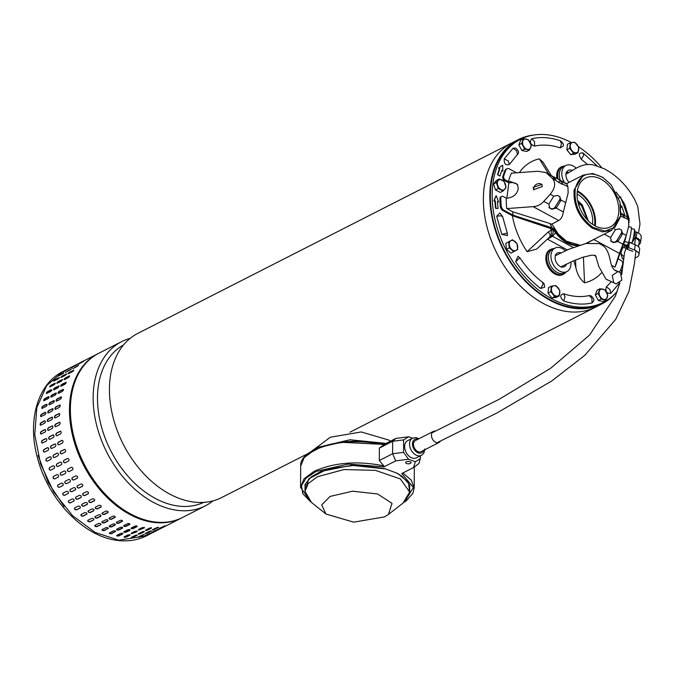 <?xml version="1.0" encoding="UTF-8"?>
<svg xmlns="http://www.w3.org/2000/svg" width="675" height="675" viewBox="0 0 675 675"><rect width="100%" height="100%" fill="white"/><g stroke="black" fill="none" stroke-linecap="round" stroke-linejoin="round"><path stroke-width="1.01" d="M613.668 282.698L616.115 283.897L621.877 280.083L620.468 272.767L618.013 271.569L612.259 275.383L613.668 282.698M533.891 135.017A92.163 63.408 63 0 0 518.307 139.615A92.163 63.408 63 0 0 494.159 226.302A92.163 63.408 63 0 0 564.908 306.433A92.163 63.408 63 0 0 601.957 303.868A92.163 63.408 63 0 0 614.841 293.971M518.307 139.615L511.852 142.898A92.163 63.408 63 0 0 487.704 229.584A92.163 63.408 63 0 0 558.461 309.715A92.163 63.408 63 0 0 595.502 307.159A92.163 63.408 -117 0 1 595.502 307.159A92.163 63.408 -117 0 1 524.197 289.702A92.163 63.408 -117 0 1 483.545 205.006A92.163 63.408 -117 0 1 511.852 142.898A92.163 63.408 -117 0 1 511.869 142.889L137.911 333.34A92.163 63.408 63 0 0 109.603 395.44A92.163 63.408 63 0 0 184.52 500.15A92.163 63.408 63 0 0 221.56 497.593L308.804 453.161M123.517 344.976A88.349 60.784 63 0 0 97.639 403.844A88.349 60.784 63 0 0 169.45 504.225A88.349 60.784 63 0 0 203.69 502.386M212.979 500.884A92.163 63.408 -117 0 1 205.268 505.887A92.163 63.408 -117 0 1 168.227 508.452A92.163 63.408 -117 0 1 93.31 403.743A92.163 63.408 -117 0 1 121.618 341.634A92.163 63.408 -117 0 1 130.199 338.344M121.618 341.634L98.845 353.236A92.163 63.408 63 0 0 70.537 415.336A92.163 63.408 63 0 0 111.189 500.032A92.163 63.408 63 0 0 182.495 517.489L205.268 505.887M619.979 202.103L620.924 215.393L611.592 230.369L602.353 231.888L592.211 228.066C579.277 218.405 573.235 205.723 574.079 190.021L583.419 175.044L592.684 173.526L602.8 177.348L611.204 184.882L603.129 177.685C589.115 170.421 579.867 173.897 575.387 188.097C573.581 204.01 579.378 217.063 592.777 227.273L604.834 231.137L615.026 227.222L620.578 216.574L619.979 202.103L611.204 184.882M558.065 233.761L551.888 224.016L558.132 233.845L566.401 241.211L579.774 245.135M577.302 191.295A27.371 18.832 -117 0 1 585.529 178.09A27.371 18.832 -117 0 1 608.698 185.245A27.371 18.832 -117 0 1 618.604 213.663A27.371 18.832 -117 0 1 610.377 226.868A27.371 18.832 -117 0 1 587.208 219.712A27.371 18.832 -117 0 1 577.302 191.295M595.24 225.965A27.371 18.832 63 0 0 595.299 225.534A27.371 18.832 63 0 0 577.361 190.856M594.717 225.686A26.679 18.352 63 0 0 594.776 225.247A26.679 18.352 63 0 0 577.277 191.447M556.942 178.521A13.998 9.627 -117 0 1 561.009 167.071A13.998 9.627 -117 0 1 562.334 166.565M564.03 273.814A13.998 9.627 -117 0 1 562.84 274.59A13.998 9.627 -117 0 1 550.994 270.928A13.998 9.627 -117 0 1 545.923 256.399A13.998 9.627 -117 0 1 550.133 249.64A13.998 9.627 -117 0 1 551.458 249.134M578.475 146.737A91.471 62.927 -117 0 1 601.577 167.468M620.696 197.876A91.471 62.927 -117 0 1 628.096 218.911M617.245 291.355A91.471 62.927 -117 0 1 603.433 302.341A91.471 62.927 -117 0 1 551.669 298.688A91.471 62.927 -117 0 1 494.235 216.051A91.471 62.927 -117 0 1 520.408 139.32A91.471 62.927 -117 0 1 571.455 142.585M603.433 302.341L601.644 303.252A91.471 62.927 -117 0 1 549.88 299.599A91.471 62.927 -117 0 1 492.438 216.962A91.471 62.927 -117 0 1 518.619 140.231L520.408 139.32M581.377 205.124L582.179 204.803L581.251 205.09L577.817 201.631M577.597 200.517L582.179 204.803M577.083 194.054A23.903 16.445 -117 0 1 592.507 224.21A23.903 16.445 -117 0 1 592.49 224.311M594.565 225.602A26.679 18.352 63 0 0 594.599 225.34A26.679 18.352 63 0 0 577.26 191.624M497.5 201.977L498.538 201.918L497.483 201.606A85.236 58.641 -117 0 0 498.083 208.499L495.543 208.33L498.083 208.499M495.99 208.102A88.003 60.548 -117 0 1 495.374 200.99L494.319 200.678L495.855 196.028L493.872 200.914L494.927 201.218A88.003 60.548 63 0 0 495.543 208.33M501.685 170.792L502.841 171.155L501.862 170.336A85.236 58.641 -117 0 0 500.015 176.006L497.542 174.783L500.015 176.006M497.99 174.555A88.003 60.548 -117 0 1 499.888 168.699L498.909 167.881L502.259 165.417L498.462 168.109L499.441 168.927A88.003 60.548 63 0 0 497.542 174.783M621.962 273.173L621.894 270.051L621.447 270.278L621.532 274.118M581.285 159.283L583.588 155.545L583.386 153.284L582.5 152.744L583.208 153.174C578.855 152.39 578.213 154.423 581.285 159.283L587.587 164.548M534.575 146.095C542.666 144.307 551.23 144.906 560.267 147.901L563.153 146.121C563.946 144.712 563.043 142.94 560.436 140.797L560.098 140.662C550.167 137.371 540.759 136.713 531.858 138.679C529.259 141.936 530.17 144.408 534.575 146.095L534.558 141.699L531.858 138.679M504.242 158.811C503.963 163.907 505.702 165.78 509.448 164.413L518.265 153.377C519.058 151.968 518.155 150.188 515.548 148.053L513.093 148.255L504.242 158.811L508.191 160.928L509.448 164.413M499.88 212.979L496.682 216.253L501.761 234.352L507.44 235.592L507.237 232.993L502.588 216.439L499.88 212.979M542.742 282.479C534.203 275.965 526.618 267.806 519.995 258.002L518.012 256.306L515.666 261.638C522.897 272.337 531.225 281.289 540.641 288.478L544.565 287.272C544.59 284.563 543.974 282.968 542.742 282.479L542.945 284.74L540.641 288.478M589.275 295.566C581.175 297.346 572.611 296.747 563.583 293.76C559.718 294.865 559.778 297.278 563.743 300.999C573.674 304.282 583.09 304.948 591.983 302.982L593.595 301.118C594.354 299.548 593.452 297.768 590.878 295.785L589.275 295.566L591.975 298.586L591.983 302.982M610.748 282.302L606.344 286.85C605.121 291.406 606.589 293.591 610.748 293.397L619.599 282.842M512.392 215.738A66.521 45.765 63 0 0 527.082 251.691L536.583 249.117L549.906 236.798M551.256 175.432L543.004 162.152L539.308 158.836A66.521 45.765 63 0 0 519.353 172.597M573.792 260.719L575.893 267.764C577.277 274.303 580.163 279.323 584.542 282.825A66.521 45.765 63 0 0 601.366 273.012M550.142 227.956L551.391 230.141L551.129 236.174L552.563 236.301L547.417 239.136L567.329 249.927M496.302 195.801L498.538 201.918M495.374 200.99L494.927 201.218M494.319 200.678L493.872 200.914M502.715 165.189L502.841 171.155M499.888 168.699L499.441 168.927M498.909 167.881L498.462 168.109M621.894 270.051L622.384 270.456M549.323 237.203C550.682 236.444 550.353 234.681 548.328 231.913L552.656 229.272C553.584 232.403 553.07 234.698 551.129 236.174L550.302 236.571M548.328 231.913L527.082 251.691M539.308 158.836L548.708 174.049M584.542 282.825L583.419 257.057M555.559 232.757L552.563 236.301L573.202 247.472M576.678 246.172L577.032 245.649M587.343 219.856L581.251 205.09M596.379 257.032L594.329 255.142M579.53 245.143A30.839 21.212 -117 0 1 567.785 242.325A30.839 21.212 -117 0 1 554.158 228.943L552.125 227.838A32.569 22.41 -117 0 1 549.998 223.526L551.374 224.277L558.74 220.523C561.279 218.886 562.807 216.034 563.33 211.967L568.156 192.932L567.928 186.747L566.798 183.853L557.584 178.858L566.983 184.233M554.158 228.943L553.264 229.399A30.839 21.212 63 0 0 566.89 242.789A30.839 21.212 63 0 0 578.256 245.624M597.67 237.465L586.575 243.346M587.132 242.831A31.185 21.457 -117 0 1 586.448 243.278M621.127 213.283L626.653 216.557L628.433 219.518L628.796 225.788L626.333 235.457L619.439 253.403L593.814 239.524M559.845 180.36A3.468 0.557 34 0 1 559.972 180.503L562.823 183.76A3.468 0.557 -146 0 1 563.068 184.115L561.313 183.921L552.319 178.284L545.923 172.538L537.781 171.256L511.414 173.188A74.647 51.351 63 0 0 508.427 181.685L505.406 180.048A2.776 1.907 -117 0 1 503.626 176.555A2.776 1.907 -117 0 1 503.702 176.2A81.768 56.253 -117 0 1 505.963 169.889A4.16 2.86 -117 0 1 506.984 168.742L506.09 169.197A4.16 2.86 63 0 0 505.06 170.345A81.768 56.253 63 0 0 502.807 176.656A2.776 1.907 63 0 0 502.732 177.01A2.776 1.907 63 0 0 504.512 180.503L508.857 182.857L506.849 198.146M553.264 229.399L512.46 215.772L503.002 210.651L503.896 210.195A4.16 2.86 -117 0 1 501.213 205.926A81.768 56.253 -117 0 1 500.808 198.18A2.776 1.907 -117 0 1 501.668 196.45A2.776 1.907 -117 0 1 503.238 196.56L506.25 198.197L508.275 198.028C513.802 196.982 517.134 193.868 518.273 188.696L517.421 184.368L510.452 181.507L511.186 182.663A9.703 7.653 147.5 0 1 517.792 185.051M542.303 186.621L541.873 184.435L533.208 187.405L533.68 189.641L542.303 186.621M542.059 184.798A4.852 3.822 -32.5 0 0 537.182 183.98A4.852 3.822 -32.5 0 0 533.672 188.123A4.852 3.822 -32.5 0 0 533.925 189.979M616.494 271.19L614.807 270.278M625.742 237.17L616.57 263.107A74.647 51.351 -117 0 1 614.933 267.19L611.592 265.376M618.916 271.806A4.16 2.86 63 0 0 619.372 271.637A4.16 2.86 63 0 0 620.392 270.489A81.768 56.253 63 0 0 622.645 264.178A2.776 1.907 63 0 0 620.941 260.331L618.097 258.787M552.125 227.838L513.16 215.207A67.222 46.246 -117 0 1 512.62 211.756L549.998 223.526M503.896 210.195L513.16 215.207M516.535 172.808L509.338 168.902A4.16 2.86 -117 0 0 506.984 168.742M614.933 267.19L619.439 253.403M501.668 196.45L500.774 196.906A2.776 1.907 63 0 0 499.913 198.636A81.768 56.253 63 0 0 500.318 206.39A4.16 2.86 63 0 0 503.002 210.651M506.25 198.197A74.647 51.351 63 0 0 506.756 208.583L512.62 211.756M506.756 208.583L533.115 206.643L558.74 220.523M621.346 229.972L622.662 233.474A3.468 2.962 -50.4 0 1 622.249 234.411L618.072 241.245A3.468 2.962 -50.4 0 1 617.887 241.515L613.516 242.654L611.423 241.523L610.588 237.566A3.468 2.962 -50.4 0 1 610.748 237.279L614.925 230.445A3.468 2.962 -50.4 0 1 615.575 229.635L619.253 228.842L621.734 230.234M621.118 213.418L621.54 213.781A3.468 0.557 -146 0 1 621.667 213.924L624.518 217.181A3.468 0.557 -146 0 1 624.763 217.536L624.763 217.721M628.433 219.518L620.916 216.211M563.33 211.967L556.192 208.094L551.821 209.233L549.323 207.824M548.986 207.487L549.728 208.094L548.902 204.145L543.78 201.378C540.852 204.618 537.3 206.381 533.115 206.643M555.981 180.276A3.468 0.557 34 0 1 555.5 179.795L552.656 176.538A3.468 0.557 -146 0 1 552.547 176.411L545.923 172.538M547.433 173.635L557.584 178.858M552.319 178.284C555.989 182.689 555.289 188.004 550.218 194.223L553.888 196.214L557.558 195.421L560.039 196.813M559.651 196.552L560.967 200.053L565.836 202.686M567.928 186.747L563.068 184.3M556.192 208.094A3.468 2.962 129.6 0 0 556.377 207.824L560.554 200.99A3.468 2.962 129.6 0 0 560.967 200.053M508.857 182.857L511.186 182.663M508.427 181.685L510.452 181.507M550.218 194.223L543.78 201.378M610.597 240.798L612.546 241.852A3.468 2.962 129.6 0 0 616.958 240.325L621.135 233.491A3.468 2.962 129.6 0 0 621.177 229.888M553.888 196.214A3.468 2.962 129.6 0 0 553.238 197.024L549.062 203.858A3.468 2.962 129.6 0 0 548.902 204.145M551.821 209.233L548.902 207.377M550.851 208.432A3.468 2.962 129.6 0 0 555.263 206.896L556.377 207.824M560.554 200.99L559.44 200.07A3.468 2.962 129.6 0 0 559.491 196.467M559.44 200.07L555.263 206.896M618.747 198.062L620.857 196.872M620.097 197.049A5.543 3.814 -117 0 1 619.253 197.783A5.543 3.814 -117 0 1 618.73 198.003M565.971 272.093A13.863 9.534 -117 0 1 563.743 273.974A13.863 9.534 -117 0 1 551.981 270.43A13.863 9.534 -117 0 1 546.927 255.994A13.863 9.534 -117 0 1 551.163 249.278A13.863 9.534 -117 0 1 553.998 248.577M570.932 261.984A13.162 9.062 -117 0 1 570.898 265.216A13.162 9.062 -117 0 1 567.076 271.493L564.638 272.818A13.23 9.104 -117 0 1 553.373 269.502A13.23 9.104 -117 0 1 548.513 255.682A13.23 9.104 -117 0 1 552.623 249.235L555.128 248.037A13.162 9.062 -117 0 1 565.397 250.796M567.076 271.493A13.162 9.062 -117 0 1 555.871 268.203A13.162 9.062 -117 0 1 551.036 254.45A13.162 9.062 -117 0 1 555.128 248.037M566.544 264.035A7.695 5.299 -117 0 1 561.895 267.03A7.695 5.299 -117 0 1 555.162 256.686A7.695 5.299 -117 0 1 555.694 254.855A7.695 5.299 -117 0 1 560.95 252.889M564.865 165.999A13.863 9.534 63 0 0 562.039 166.7A13.863 9.534 63 0 0 557.795 173.416A13.863 9.534 63 0 0 558.183 179.179M576.214 168.176A13.162 9.062 63 0 0 565.996 165.459L563.498 166.657A13.23 9.104 63 0 0 559.381 173.112A13.23 9.104 63 0 0 560.25 180.301M565.996 165.459A13.162 9.062 63 0 0 561.904 171.88A13.162 9.062 63 0 0 564.435 182.571M572.341 170.522A7.695 5.299 63 0 0 566.561 172.277A7.695 5.299 63 0 0 566.03 174.116A7.695 5.299 63 0 0 569.059 182.351M62.994 371.495L97.951 353.692A92.163 63.408 -117 0 0 70.892 427.191A92.163 63.408 -117 0 0 153.807 522.408A92.163 63.408 -117 0 0 181.6 517.944L146.644 535.748L118.851 540.211L146.644 535.748C137.835 540.16 128.191 541.721 117.695 540.43C83.641 536.853 47.933 499.34 37.412 457.599C27.219 420.955 37.387 384.016 62.994 371.486L46.617 385.687L36.83 407.582L34.754 434.683L40.601 463.936L53.73 492.016L72.647 515.751L95.2 532.448L118.851 540.211L116.581 539.882M131.304 537.41L136.924 535.132L133.431 537.334C131.608 537.941 130.933 537.941 131.414 537.351L135 535.528C136.831 534.938 137.506 534.938 137.017 535.511L137.354 535.199M143.775 534.549L140.282 536.676C138.485 537.367 137.835 537.469 138.341 536.962L144.222 534.566M150.339 533.081L144.973 535.621L150.77 532.997M138.586 533.697L142.172 531.875C144.003 531.292 144.669 531.284 144.188 531.858L140.602 533.689C138.772 534.288 138.105 534.296 138.586 533.697L138.248 534.026M145.513 533.309L149.099 531.487L151.04 531.2L147.454 533.022C145.657 533.714 145.007 533.815 145.513 533.309L145.167 533.596M151.386 530.921L150.938 530.896M152.145 531.967L157.57 529.588L151.782 532.221M157.942 529.352L157.511 529.436M145.758 530.044L149.344 528.221C151.166 527.639 151.841 527.631 151.36 528.204L147.774 530.035C145.943 530.634 145.277 530.643 145.758 530.044L145.42 530.373M152.685 529.656L156.271 527.833L158.212 527.546L154.626 529.369C152.828 530.069 152.179 530.162 152.685 529.656L152.339 529.942M158.557 527.268L158.11 527.242M159.317 528.322L164.742 525.935L158.954 528.567M165.105 525.698L164.683 525.783M144.121 527.344L144.264 527.917L138.746 530.077L138.603 529.487L142.189 527.656L144.197 527.538A1.384 0.422 170.8 0 0 144.408 527.403M136.949 530.989L137.093 531.571L131.574 533.731L131.431 533.132L135.017 531.309L137.033 531.191A1.384 0.422 170.8 0 0 137.236 531.056M129.786 534.642L129.921 535.216L126.335 537.047L124.403 537.384L124.267 536.785L127.845 534.963L129.862 534.836A1.384 0.422 170.8 0 0 130.064 534.71M124.403 537.384L124.267 536.785M131.574 533.731L131.431 533.132M138.746 530.077L138.603 529.487M131.313 527.968L134.899 526.146C136.755 525.741 137.455 525.918 137 526.677L133.414 528.5C131.557 528.922 130.857 528.744 131.313 527.968L130.984 528.348M123.955 525.53L127.541 523.707C129.406 523.387 130.106 523.657 129.659 524.5L126.073 526.323C124.208 526.66 123.508 526.39 123.955 525.53L123.626 525.918M116.623 522.18L120.201 520.358C122.057 520.13 122.757 520.476 122.302 521.412L118.724 523.235C116.859 523.488 116.159 523.133 116.623 522.18L116.294 522.577M109.384 517.97L112.97 516.147C114.809 515.995 115.492 516.426 115.028 517.438L111.443 519.269C109.603 519.429 108.911 518.999 109.384 517.97L109.055 518.349M102.322 512.933L105.907 511.11C107.73 511.042 108.397 511.549 107.907 512.637L104.33 514.46C102.499 514.553 101.832 514.046 102.322 512.933L102.001 513.287M95.513 507.136L99.098 505.313C100.896 505.305 101.537 505.887 101.022 507.052L97.436 508.874C95.639 508.891 94.998 508.317 95.513 507.136L95.209 507.44M89.041 500.631L92.627 498.808C94.382 498.867 94.989 499.517 94.449 500.74L90.863 502.571C89.092 502.521 88.484 501.879 89.041 500.631L88.763 500.884M82.966 493.501L86.552 491.67C88.265 491.797 88.83 492.497 88.248 493.779L84.662 495.61C82.932 495.501 82.367 494.8 82.966 493.501L82.738 493.678M77.355 485.814L80.941 483.983C82.612 484.152 83.135 484.912 82.502 486.245L78.916 488.076C77.237 487.915 76.714 487.164 77.355 485.814L77.195 485.924M72.276 477.655L75.862 475.833C77.482 476.044 77.946 476.837 77.262 478.221L73.676 480.043C72.048 479.841 71.584 479.048 72.276 477.655L72.2 477.706M69.01 471.606C67.441 471.369 67.028 470.542 67.778 469.125L71.364 467.294C72.925 467.539 73.339 468.366 72.596 469.783L68.993 471.614M64.842 462.907L64.96 462.856A1.384 0.996 -106.9 0 1 64.192 460.223L67.508 458.477C69.002 458.738 69.348 459.591 68.546 461.033L64.96 462.856C63.45 462.603 63.104 461.742 63.923 460.299L67.627 458.426M64.682 449.39A1.384 0.979 -98.4 0 0 64.606 449.423L64.319 449.466C65.753 449.744 66.032 450.613 65.163 452.064L61.577 453.895C60.134 453.617 59.856 452.748 60.733 451.288L64.538 449.398M62.303 440.303A1.384 0.953 -90.4 0 0 62.142 440.362L61.847 440.362C63.205 440.648 63.416 441.517 62.48 442.986L58.894 444.808C57.518 444.53 57.308 443.652 58.261 442.193L62.151 440.286M60.64 431.241A1.384 0.911 -82.9 0 0 60.412 431.308L60.109 431.274C61.4 431.553 61.543 432.422 60.531 433.882L56.945 435.704C55.645 435.426 55.502 434.557 56.523 433.097L60.488 431.198M59.721 422.288A1.384 0.861 -75.9 0 0 59.442 422.373L59.13 422.288C60.345 422.55 60.412 423.411 59.332 424.853L55.747 426.684C54.515 426.414 54.447 425.562 55.544 424.119L59.569 422.229M55.747 426.684L55.308 426.743M59.543 413.556A1.384 0.802 -69.4 0 0 59.231 413.632L58.919 413.513C60.058 413.758 60.058 414.585 58.902 416.011L55.316 417.833C54.16 417.589 54.16 416.762 55.333 415.344L59.392 413.463M55.316 417.833L54.835 417.884M60.109 405.118A1.384 0.734 -63.4 0 0 59.788 405.194L59.476 405.042C60.548 405.253 60.463 406.046 59.24 407.438L55.654 409.269C54.565 409.05 54.65 408.257 55.89 406.873L59.974 405M55.654 409.269L55.148 409.303M61.425 397.069A1.384 0.658 -57.9 0 0 61.104 397.162L60.801 396.968C61.796 397.128 61.644 397.887 60.345 399.246L56.759 401.068C55.747 400.891 55.898 400.14 57.215 398.798L61.307 396.934M56.759 401.068L56.244 401.102M63.475 389.509A1.384 0.574 -52.7 0 0 63.163 389.602L62.868 389.374C63.796 389.492 63.568 390.201 62.201 391.5L58.615 393.331C57.67 393.204 57.898 392.496 59.282 391.205L63.374 389.332M58.615 393.331L58.109 393.365M66.218 382.514A1.384 0.489 -47.9 0 0 65.947 382.607L65.669 382.354C66.521 382.413 66.234 383.062 64.792 384.311L61.206 386.134C60.337 386.066 60.623 385.417 62.083 384.176L66.158 382.303M61.206 386.134L60.708 386.184M69.626 376.177L69.162 375.975C69.955 375.967 69.593 376.549 68.091 377.738L64.505 379.561C63.695 379.561 64.058 378.97 65.576 377.798L69.635 375.899M64.505 379.561L64.032 379.628M68.428 373.705L73.313 370.313C74.047 370.229 73.626 370.744 72.056 371.858L68.47 373.688C67.728 373.748 68.15 373.233 69.728 372.136L73.761 370.212M68.47 373.688L68.015 373.781M78.233 365.639L73.069 368.567L78.503 365.293M73.069 368.567L72.638 368.693M83.464 361.471L78.233 364.272L83.801 361.201M87.505 359.007L83.919 360.83M124.141 531.622L127.727 529.799C129.583 529.394 130.283 529.571 129.828 530.331L126.242 532.153C124.386 532.575 123.685 532.398 124.141 531.622L123.812 532.001M116.783 529.183L120.369 527.352C122.234 527.04 122.934 527.31 122.487 528.154L118.901 529.976C117.037 530.314 116.336 530.044 116.783 529.183L116.454 529.571M109.451 525.833L113.037 524.011C114.893 523.783 115.594 524.129 115.138 525.057L111.552 526.888C109.696 527.133 108.996 526.787 109.451 525.833L109.122 526.23M102.212 521.623L105.798 519.792C107.637 519.649 108.329 520.079 107.857 521.092L104.279 522.914C102.431 523.083 101.739 522.653 102.212 521.623L101.883 522.003M95.15 516.586L98.736 514.763C100.558 514.688 101.225 515.202 100.744 516.291L97.158 518.113C95.327 518.206 94.66 517.691 95.15 516.586L94.829 516.94M88.341 510.789L91.927 508.958C93.724 508.958 94.365 509.541 93.85 510.705L90.273 512.528C88.467 512.544 87.826 511.962 88.341 510.789L88.045 511.093M81.869 504.284L85.455 502.462C87.21 502.521 87.817 503.17 87.278 504.394L83.692 506.216C81.92 506.174 81.312 505.524 81.869 504.284L81.599 504.537M75.794 497.154L79.38 495.323C81.093 495.442 81.667 496.15 81.076 497.433L77.49 499.264C75.769 499.154 75.203 498.454 75.794 497.154L75.566 497.332M70.183 489.468L73.769 487.637C75.44 487.806 75.963 488.557 75.33 489.898L71.744 491.721C70.065 491.569 69.542 490.809 70.183 489.468L70.023 489.577M65.104 481.309L68.69 479.486C70.31 479.689 70.774 480.49 70.09 481.866L66.504 483.697C64.876 483.494 64.412 482.701 65.104 481.309L65.028 481.359M61.838 475.259C60.269 475.023 59.856 474.196 60.615 472.77L64.218 470.939C65.753 471.192 66.167 472.019 65.424 473.437L61.822 475.267M57.67 466.56L57.788 466.509A1.384 0.996 -106.9 0 1 57.021 463.868L60.337 462.13C61.83 462.392 62.176 463.244 61.374 464.687L57.788 466.509C56.278 466.248 55.932 465.396 56.751 463.953L60.455 462.08M57.51 453.043A1.384 0.979 -98.4 0 0 57.434 453.077L57.147 453.119C58.582 453.398 58.86 454.267 57.991 455.718L54.413 457.549C52.962 457.27 52.684 456.401 53.57 454.942L57.367 453.052M55.131 443.956A1.384 0.953 -90.4 0 0 54.97 444.015L54.675 444.015C56.033 444.302 56.253 445.171 55.316 446.631L51.73 448.462C50.355 448.175 50.136 447.306 51.089 445.846L54.987 443.939M53.468 434.894A1.384 0.911 -82.9 0 0 53.241 434.962L52.937 434.928C54.228 435.206 54.371 436.075 53.359 437.527L49.773 439.358C48.473 439.079 48.33 438.21 49.351 436.75L53.325 434.852M52.549 425.942A1.384 0.861 -75.9 0 0 52.27 426.018L51.958 425.942C53.173 426.203 53.241 427.064 52.161 428.507L48.575 430.329C47.343 430.068 47.275 429.207 48.372 427.773L52.397 425.883M48.575 430.329L48.136 430.397M52.372 417.201A1.384 0.802 -69.4 0 0 52.059 417.285L51.747 417.167C52.886 417.403 52.886 418.238 51.73 419.664L48.144 421.487C46.988 421.242 46.988 420.415 48.161 418.998L52.228 417.116M48.144 421.487L47.663 421.538M52.937 408.763A1.384 0.734 -63.4 0 0 52.616 408.848L52.304 408.696C53.376 408.898 53.291 409.7 52.068 411.092L48.482 412.914C47.393 412.703 47.478 411.91 48.718 410.518L52.802 408.653M48.482 412.914L47.976 412.957M54.253 400.722A1.384 0.658 -57.9 0 0 53.933 400.807L53.629 400.621C54.624 400.781 54.473 401.541 53.173 402.891L49.587 404.722C48.575 404.544 48.727 403.785 50.043 402.443L54.135 400.579M49.587 404.722L49.072 404.755M56.303 393.162A1.384 0.574 -52.7 0 0 55.991 393.255L55.696 393.027C56.624 393.145 56.405 393.854 55.029 395.153L51.443 396.984C50.507 396.858 50.726 396.149 52.118 394.858L56.202 392.985M51.443 396.984L50.937 397.018M59.054 386.168A1.384 0.489 -47.9 0 0 58.776 386.26L58.497 386.007C59.358 386.058 59.062 386.707 57.62 387.956L54.034 389.787C53.165 389.72 53.46 389.062 54.911 387.83L58.987 385.948M54.034 389.787L53.544 389.829M62.454 379.831L61.99 379.628C62.783 379.62 62.429 380.202 60.919 381.392L57.333 383.214C56.531 383.206 56.886 382.624 58.404 381.451L62.463 379.552M57.333 383.214L56.86 383.282M66.42 374.262L66.142 373.967C66.876 373.882 66.454 374.397 64.884 375.511L61.298 377.342C60.556 377.401 60.978 376.886 62.556 375.789L66.589 373.866M61.298 377.342L60.851 377.426M71.061 369.293L65.897 372.22L71.331 368.947M65.897 372.22L65.467 372.347M76.292 365.116L71.061 367.926L76.629 364.854M80.333 362.661L76.747 364.483M116.724 535.452A1.384 0.515 175.5 0 0 119.045 535.427L122.664 533.976L119.078 535.807C117.222 536.228 116.522 536.051 116.969 535.275L120.555 533.452C122.411 533.048 123.12 533.225 122.664 533.976L122.993 533.613M109.35 533.039A1.384 0.607 -179.6 0 0 110.405 533.461A1.384 0.607 -179.6 0 0 111.729 533.267L115.315 531.436L111.729 533.63C109.873 533.959 109.164 533.697 109.62 532.837L113.197 531.006C115.062 530.693 115.762 530.955 115.315 531.799L115.644 531.419M102.018 529.706A1.384 0.683 -174.3 0 0 103.03 530.305A1.384 0.683 -174.3 0 0 104.414 530.187L108 528.365L104.38 530.542C102.524 530.786 101.824 530.44 102.279 529.487L105.865 527.664C107.722 527.428 108.422 527.783 107.966 528.711L108.295 528.331M94.778 525.487A1.384 0.759 -168.6 0 0 95.74 526.272A1.384 0.759 -168.6 0 0 97.175 526.238L100.693 524.745L97.107 526.567C95.259 526.736 94.567 526.306 95.04 525.277L98.626 523.446C100.465 523.302 101.157 523.733 100.693 524.745L101.014 524.374M87.733 520.442A1.384 0.827 -162.5 0 0 88.611 521.395A1.384 0.827 -162.5 0 0 90.087 521.454L93.572 519.944L89.986 521.767C88.155 521.859 87.488 521.345 87.978 520.239L91.564 518.417C93.386 518.341 94.053 518.847 93.572 519.944L93.884 519.598M80.958 514.612A1.384 0.878 -155.8 0 0 81.726 515.734A1.384 0.878 -155.8 0 0 83.228 515.894L86.813 514.072L83.101 516.181C81.295 516.198 80.654 515.616 81.177 514.443L84.763 512.612C86.552 512.612 87.193 513.194 86.687 514.35L86.982 514.055M74.52 508.064A1.384 0.928 -148.7 0 0 75.153 509.355A1.384 0.928 -148.7 0 0 76.68 509.617L80.106 508.047L76.52 509.87C74.756 509.827 74.149 509.178 74.697 507.938L78.283 506.107C80.047 506.174 80.646 506.815 80.106 508.047L80.376 507.803M68.504 500.884A1.384 0.962 -141 0 0 68.977 502.31A1.384 0.962 -141 0 0 70.504 502.681L74.09 500.858L70.327 502.909C68.597 502.807 68.032 502.099 68.622 500.799L72.208 498.977C73.929 499.095 74.495 499.795 73.912 501.086L74.132 500.901M62.969 493.147A1.384 0.987 -132.8 0 0 64.783 495.18L68.369 493.358L64.572 495.374C62.893 495.214 62.37 494.463 63.02 493.113L66.597 491.29C68.268 491.459 68.791 492.21 68.158 493.552L68.318 493.433M63.07 485.418L59.341 487.342C57.713 487.148 57.24 486.346 57.94 484.962L61.518 483.131C63.138 483.342 63.602 484.135 62.927 485.519L63.003 485.477M54.667 478.913C53.097 478.676 52.692 477.849 53.443 476.423L57.029 474.601C58.582 474.846 58.995 475.673 58.253 477.082L54.65 478.921M50.625 470.163C49.115 469.901 48.76 469.049 49.579 467.606L53.165 465.775C54.658 466.045 55.013 466.898 54.211 468.34L50.507 470.213M49.579 467.606L53.283 465.733M47.242 461.194C45.79 460.924 45.512 460.055 46.398 458.595L49.984 456.773C51.41 457.051 51.688 457.912 50.828 459.371L47.022 461.27M44.558 452.115C43.183 451.828 42.972 450.959 43.917 449.491L47.503 447.668C48.87 447.955 49.081 448.824 48.144 450.284L44.246 452.191M42.609 443.011C41.302 442.733 41.158 441.863 42.188 440.404L45.773 438.581C47.056 438.851 47.199 439.72 46.195 441.18L42.221 443.078M41.411 433.983C40.179 433.721 40.112 432.861 41.209 431.418L44.786 429.595C46.01 429.857 46.077 430.709 44.997 432.16L40.964 434.042M40.973 425.14C39.817 424.896 39.825 424.06 40.989 422.643L44.575 420.82C45.723 421.057 45.714 421.892 44.558 423.309L40.492 425.191M41.31 416.568C40.23 416.357 40.306 415.555 41.555 414.172L45.132 412.349C46.204 412.552 46.128 413.353 44.896 414.745L40.812 416.61M42.415 408.375C41.403 408.198 41.555 407.438 42.871 406.097L46.457 404.274C47.453 404.435 47.301 405.194 46.001 406.544L41.901 408.409M44.272 400.629C43.335 400.503 43.554 399.802 44.947 398.503L48.533 396.681C49.452 396.79 49.233 397.499 47.858 398.807L43.765 400.672M46.862 393.441C45.993 393.365 46.288 392.715 47.739 391.483L51.325 389.661C52.186 389.711 51.891 390.361 50.448 391.61L46.373 393.483M50.161 386.868C49.359 386.859 49.714 386.277 51.233 385.104L54.818 383.282C55.612 383.265 55.257 383.856 53.747 385.037L49.688 386.935M55.282 383.476L54.818 383.282L55.291 383.206M54.135 380.987C53.384 381.054 53.806 380.54 55.392 379.443L58.97 377.612C59.704 377.536 59.282 378.051 57.713 379.164L53.679 381.08M55.392 379.443L59.417 377.519M58.725 375.874L63.737 372.727L58.295 376M63.897 371.571L69.061 368.668L63.484 371.731M73.17 366.314L69.584 368.137M152.93 529.538L157.807 527.302M145.64 530.111L151.259 527.825M131.06 528.154A1.384 0.515 175.5 0 0 133.388 528.128L136.974 526.298M123.694 525.732A1.384 0.607 -179.6 0 0 124.74 526.154A1.384 0.607 -179.6 0 0 126.073 525.96L129.659 524.138M116.353 522.399A1.384 0.683 -174.3 0 0 117.366 522.998A1.384 0.683 -174.3 0 0 118.758 522.88L122.344 521.058M109.122 518.189A1.384 0.759 -168.6 0 0 110.076 518.965A1.384 0.759 -168.6 0 0 111.51 518.932L115.096 517.109M102.077 513.135A1.384 0.827 -162.5 0 0 102.954 514.088A1.384 0.827 -162.5 0 0 104.422 514.156L108.008 512.325M95.293 507.305A1.384 0.878 -155.8 0 0 96.061 508.435A1.384 0.878 -155.8 0 0 97.571 508.587L101.149 506.765M88.864 500.766A1.384 0.928 -148.7 0 0 89.497 502.048A1.384 0.928 -148.7 0 0 91.015 502.31L94.601 500.487M82.839 493.577A1.384 0.962 -141 0 0 83.312 495.011A1.384 0.962 -141 0 0 84.847 495.382L88.433 493.56M77.313 485.84A1.384 0.987 -132.8 0 0 79.127 487.882L82.713 486.051M72.326 477.63A1.384 1.004 -124.2 0 0 73.912 479.883L77.448 478.086M71.457 467.26L68.032 468.998A1.384 1.004 -115.5 0 0 69.171 471.53M64.606 449.423L61.02 451.246A1.384 0.979 -98.4 0 0 61.501 453.929M62.142 440.362L58.556 442.193A1.384 0.953 -90.4 0 0 57.932 443.627A1.384 0.953 -90.4 0 0 58.733 444.867M60.412 431.308L56.827 433.139A1.384 0.911 -82.9 0 0 56.118 434.498A1.384 0.911 -82.9 0 0 56.717 435.78M59.442 422.373L55.856 424.195A1.384 0.861 -75.9 0 0 55.08 425.478A1.384 0.861 -75.9 0 0 55.468 426.76M59.231 413.632L55.645 415.462A1.384 0.802 -69.4 0 0 54.81 416.661A1.384 0.802 -69.4 0 0 55.004 417.918M59.788 405.194L56.202 407.025A1.384 0.734 -63.4 0 0 55.316 408.139A1.384 0.734 -63.4 0 0 55.325 409.354M61.104 397.162L57.518 398.984A1.384 0.658 -57.9 0 0 56.59 400.005A1.384 0.658 -57.9 0 0 56.43 401.152M63.163 389.602L59.577 391.424A1.384 0.574 -52.7 0 0 58.632 392.361A1.384 0.574 -52.7 0 0 58.303 393.424M65.947 382.607L62.362 384.438A1.384 0.489 -47.9 0 0 60.927 386.227M69.432 376.262L65.846 378.084L64.294 379.645M77.735 366.044L73.592 368.305M145.758 533.191L150.643 530.955M138.468 533.765L144.096 531.478M123.896 531.807A1.384 0.515 175.5 0 0 126.217 531.782L129.803 529.951M116.522 529.386A1.384 0.607 -179.6 0 0 117.568 529.808A1.384 0.607 -179.6 0 0 118.901 529.613L122.487 527.783M109.181 526.053A1.384 0.683 -174.3 0 0 110.194 526.652A1.384 0.683 -174.3 0 0 111.586 526.534L115.172 524.711M101.95 521.842A1.384 0.759 -168.6 0 0 102.904 522.619A1.384 0.759 -168.6 0 0 104.338 522.585L107.924 520.763M94.905 516.788A1.384 0.827 -162.5 0 0 95.782 517.742A1.384 0.827 -162.5 0 0 97.251 517.801L100.837 515.978M88.13 510.958A1.384 0.878 -155.8 0 0 88.897 512.08A1.384 0.878 -155.8 0 0 90.399 512.241L93.985 510.418M81.692 504.411A1.384 0.928 -148.7 0 0 82.325 505.702A1.384 0.928 -148.7 0 0 83.852 505.963L87.429 504.141M75.668 497.23A1.384 0.962 -141 0 0 76.148 498.656A1.384 0.962 -141 0 0 77.676 499.036L81.262 497.205M70.141 489.493A1.384 0.987 -132.8 0 0 71.955 491.527L75.541 489.704M65.154 481.283A1.384 1.004 -124.2 0 0 66.741 483.536L70.276 481.739M64.294 470.905L60.868 472.652A1.384 1.004 -115.5 0 0 61.999 475.175M57.434 453.077L53.848 454.899A1.384 0.979 -98.4 0 0 54.329 457.583M54.97 444.015L51.384 445.837A1.384 0.953 -90.4 0 0 50.76 447.28A1.384 0.953 -90.4 0 0 51.57 448.521M53.241 434.962L49.655 436.792A1.384 0.911 -82.9 0 0 48.946 438.151A1.384 0.911 -82.9 0 0 49.545 439.425M52.27 426.018L48.684 427.849A1.384 0.861 -75.9 0 0 47.908 429.131A1.384 0.861 -75.9 0 0 48.296 430.414M52.059 417.285L48.473 419.108A1.384 0.802 -69.4 0 0 47.638 420.306A1.384 0.802 -69.4 0 0 47.832 421.571M52.616 408.848L49.03 410.678A1.384 0.734 -63.4 0 0 48.144 411.792A1.384 0.734 -63.4 0 0 48.153 412.999M53.933 400.807L50.347 402.637A1.384 0.658 -57.9 0 0 49.427 403.658A1.384 0.658 -57.9 0 0 49.258 404.806M55.991 393.255L52.405 395.077A1.384 0.574 -52.7 0 0 51.46 396.006A1.384 0.574 -52.7 0 0 51.131 397.077M58.776 386.26L55.198 388.083A1.384 0.489 -47.9 0 0 53.755 389.88M62.26 379.907L58.674 381.738L57.13 383.299M66.395 374.271L61.256 377.359M70.571 369.698L66.42 371.95M138.586 536.836L143.471 534.608M57.983 484.937A1.384 1.004 -124.2 0 0 59.569 487.19L63.104 485.384M57.122 474.559L53.696 476.305A1.384 1.004 -115.5 0 0 54.827 478.828M49.849 467.522A1.384 0.996 -106.9 0 0 50.633 470.154M50.262 456.73L46.676 458.553A1.384 0.979 -98.4 0 0 47.157 461.227M47.798 447.668L44.212 449.491A1.384 0.953 -90.4 0 0 43.588 450.925A1.384 0.953 -90.4 0 0 44.398 452.174M46.069 438.615L42.491 440.438A1.384 0.911 -82.9 0 0 41.783 441.804A1.384 0.911 -82.9 0 0 42.373 443.078M45.098 429.671L41.513 431.502A1.384 0.861 -75.9 0 0 40.736 432.785A1.384 0.861 -75.9 0 0 41.124 434.059M44.888 420.938L41.302 422.761A1.384 0.802 -69.4 0 0 40.466 423.959A1.384 0.802 -69.4 0 0 40.66 425.216M45.444 412.501L41.858 414.323A1.384 0.734 -63.4 0 0 40.973 415.437A1.384 0.734 -63.4 0 0 40.981 416.652M46.761 404.46L43.175 406.291A1.384 0.658 -57.9 0 0 42.255 407.312A1.384 0.658 -57.9 0 0 42.086 408.459M48.819 396.9L45.233 398.731A1.384 0.574 -52.7 0 0 44.288 399.659A1.384 0.574 -52.7 0 0 43.959 400.722M51.612 389.914L48.026 391.736A1.384 0.489 -47.9 0 0 46.592 393.533M55.088 383.56L51.502 385.391L49.958 386.952M55.637 379.747L54.084 381.012M63.399 373.343L59.257 375.604M124.048 536.92A1.384 0.422 170.8 0 0 126.276 536.667L129.862 534.836M131.22 533.275A1.384 0.422 170.8 0 0 133.447 533.014L137.033 531.191M138.392 529.622A1.384 0.422 170.8 0 0 140.611 529.36L144.197 527.538M638.567 246.839L639.174 242.198A7.619 3.907 -172.5 0 0 635.479 238.191L634.627 237.853M635.057 257.918A9.011 4.624 -172.5 0 0 638.921 254.77A9.011 4.624 -172.5 0 0 634.542 250.028L628.661 247.657L626.906 249.024L627.244 246.468M628.661 247.657L629.353 242.359L628.653 242.89L627.843 246.704M624.611 244.552L624.35 246.561L625.025 246.687L625.101 246.105M626.484 246.156L626.223 248.13L622.839 247.48L623.278 244.139M638.854 244.645A9.011 4.624 -172.5 0 0 640.55 242.384A9.011 4.624 -172.5 0 0 636.179 237.642L634.837 237.102M640.55 242.384L641.25 237.077A9.011 4.624 -172.5 0 0 636.879 232.335L635.032 231.593M632.796 251.404L626.906 249.024M626.223 248.13L624.577 252.543A5.543 2.843 -172.5 0 0 624.493 252.872A5.543 2.843 -172.5 0 0 624.502 253.328M622.839 247.48L621.194 251.885A9.011 4.624 -172.5 0 0 621.059 252.416A9.011 4.624 -172.5 0 0 624.063 256.5M638.921 254.77L639.622 249.463A9.011 4.624 -172.5 0 0 635.242 244.721L629.429 242.376M628.661 226.699L631.167 227.18A8.319 0.835 101 0 1 630.796 233.314A8.319 0.835 101 0 1 628.653 242.426L624.594 241.633A8.319 0.835 -79 0 0 625.987 236.469M628.189 246.434L626.856 245.894A1.384 0.709 7.5 0 1 626.189 245.168A1.384 0.709 7.5 0 1 626.206 245.084L627.64 245.135L628.653 242.426M624.594 241.633L623.573 244.35L624.932 244.612L624.426 245.97M623.573 244.35L623.801 242.663M628.138 246.831L626.51 246.172A2.076 1.063 7.5 0 1 625.497 245.076A2.076 1.063 7.5 0 1 625.531 244.957L624.89 246.662M631.353 228.631L634.323 229.205A6.927 0.7 101 0 1 634.416 229.323A6.927 0.7 101 0 1 634.078 233.955A6.927 0.7 101 0 1 631.977 242.494A6.927 0.7 101 0 1 631.817 242.738A6.927 0.7 101 0 1 631.69 242.814L628.72 242.241M634.981 235.035L635.183 235.052A13.162 2.97 -175.5 0 0 635.192 235.018A13.162 2.97 -175.5 0 0 635.048 234.512A12.825 11.112 134.7 0 1 634.854 235.769A13.162 5.358 13.9 0 1 634.913 236.756L634.719 237.532A13.162 12.791 -166.4 0 1 633.892 239.65A12.825 4.185 40.7 0 1 633.817 239.844A12.825 4.185 40.7 0 1 633.808 239.861M440.454 441.02A6.235 4.295 -117 0 1 439.028 442.505A6.235 4.295 -117 0 1 434.042 441.172A6.235 4.295 -117 0 1 431.443 435.164A6.235 4.295 -117 0 1 433.367 431.392A6.235 4.295 -117 0 1 435.459 431.123M433.367 431.392L415.412 440.539A6.235 4.295 63 0 0 413.48 444.31A6.235 4.295 63 0 0 416.087 450.318A6.235 4.295 63 0 0 421.073 451.651L439.028 442.505M311.487 502.478L304.999 491.358L308.222 483.553L317.419 476.727L344.005 469.547L375.427 470.374L400.326 478.904L409.691 492.058L403.051 503.086L388.429 514.434L384.488 516.898L353.675 522.163L325.957 514.021L321.713 504.925L330.007 496.446L352.595 491.197L377.595 493.973L392.032 503.339L388.429 514.434M386.075 443.407L349.979 439.763L317.613 447.415L311.833 451.027L330.396 437.214L361.209 431.958L388.918 440.092L390.352 441.231M311.833 451.027L311.099 451.617M410.468 463.404A2.759 1.198 0.4 0 1 407.413 463.742A2.759 1.198 0.4 0 1 405.608 462.603A2.759 1.198 0.4 0 1 406.266 461.827A2.759 1.198 0.4 0 1 409.32 461.498A2.759 1.198 0.4 0 1 411.117 462.637A2.759 1.198 0.4 0 1 410.468 463.404M411.944 457.945A9.644 6.632 63 0 0 416.382 457.861L421.276 455.363A9.644 6.632 -117 0 1 416.846 455.448A9.644 6.632 -117 0 1 409.548 444.015A9.644 6.632 -117 0 1 412.526 438.185L407.632 440.674A9.644 6.632 63 0 0 405.008 449.398A9.644 6.632 63 0 0 411.944 457.945M305.007 491.678L308.694 478.828L327.662 468.948L355.961 465.134L384.699 468.593L397.735 473.487L408.476 482.38L409.683 492.37M408.552 459.228L403.557 452.351L392.597 453.752L379.282 460.527L383.805 465.851L383.965 466.855L395.736 460.865L408.552 459.228L415.311 461.759L413.547 467.547L401.777 473.538L413.438 487.477L404.696 501.702M403.557 452.351L403.642 439.881L392.681 441.281L379.367 448.057L383.948 444.648C357.531 439.391 334.277 441.239 314.17 450.191L304.197 457.599L300.696 466.079C299.312 447.306 349.026 435.113 384.261 444.352L395.887 438.413L408.704 436.776L412.493 438.202L415.817 437.586L419.048 438.682M420.39 455.819L420.365 458.663L418.863 463.607L413.547 467.547M420.365 458.663L415.311 461.759M403.642 439.881L408.704 436.776M395.887 438.413L392.681 441.281L392.597 453.752L395.736 460.865M379.282 460.527L379.367 448.057M621.093 252.172L620.595 252.771L622.51 258.778L623.734 259.402M622.51 258.778L623.877 258.078M620.595 252.771L621.042 252.543M599.974 288.757L597.156 290.191L595.333 294.874L598.345 300.518L603.18 301.489L605.99 300.046L607.821 295.363L604.808 289.718L599.974 288.757L598.151 293.439L601.155 299.084L598.345 300.518M595.333 294.874L598.151 293.439M601.155 299.084L605.99 300.046M603.897 299.405A5.543 3.814 -117 0 1 599.974 296.097A5.543 3.814 -117 0 1 599.383 290.933A5.543 3.814 -117 0 1 602.716 289.069A5.543 3.814 -117 0 1 606.639 292.376A5.543 3.814 -117 0 1 607.23 297.54A5.543 3.814 -117 0 1 603.897 299.405M551.897 298.004L556.386 297.388L559.204 295.954L559.794 290.444L555.896 285.542L551.399 286.158L550.808 291.676L547.99 293.11L551.897 298.004L554.715 296.57L559.204 295.954M551.399 286.158L548.589 287.592L547.99 293.11M550.808 291.676L554.715 296.57M553.078 293.962A5.543 3.814 -117 0 1 551.424 288.748A5.543 3.814 -117 0 1 553.972 285.685A5.543 3.814 -117 0 1 558.166 287.828A5.543 3.814 -117 0 1 559.82 293.034A5.543 3.814 -117 0 1 557.28 296.106A5.543 3.814 -117 0 1 553.078 293.962M506.486 249.32L511.017 253.133L517.674 249.547L516.999 243.582L512.468 239.768L505.803 243.354L506.486 249.32L509.304 247.885L513.835 251.699M512.468 239.768L505.803 243.354M508.621 241.92L509.304 247.885M509.288 244.738A5.543 3.814 -117 0 1 510.865 240.68A5.543 3.814 -117 0 1 515.05 241.515A5.543 3.814 -117 0 1 517.658 246.409A5.543 3.814 -117 0 1 516.08 250.467A5.543 3.814 -117 0 1 511.886 249.632A5.543 3.814 -117 0 1 509.288 244.738M495.467 189.953L500.31 192.426L503.128 190.991L506.064 187.456L504.149 181.44L499.306 178.968L496.488 180.402L493.552 183.946L495.467 189.953L498.277 188.519L503.128 190.991M493.552 183.946L496.37 182.512L498.277 188.519M499.306 178.968L496.37 182.512M498.158 180.571A5.543 3.814 -117 0 1 502.048 180.039A5.543 3.814 -117 0 1 505.432 184.283A5.543 3.814 -117 0 1 504.917 189.059A5.543 3.814 -117 0 1 501.027 189.591A5.543 3.814 -117 0 1 497.644 185.355A5.543 3.814 -117 0 1 498.158 180.571M523.488 138.738L520.67 140.172L518.839 144.855L521.851 150.508L526.686 151.47L529.504 150.036L531.326 145.353L528.322 139.7L523.488 138.738L521.657 143.421L524.669 149.074L529.504 150.036M521.851 150.508L524.669 149.074M518.839 144.855L521.657 143.421M526.222 139.058A5.543 3.814 -117 0 1 530.145 142.357A5.543 3.814 -117 0 1 530.736 147.53A5.543 3.814 -117 0 1 527.403 149.394A5.543 3.814 -117 0 1 523.479 146.087A5.543 3.814 -117 0 1 522.889 140.915A5.543 3.814 -117 0 1 526.222 139.058M570.274 142.83L567.456 144.264L566.865 149.782L570.763 154.676L575.26 154.06L578.078 152.626L578.669 147.116L574.763 142.214L570.274 142.83L569.683 148.348L573.581 153.242L578.078 152.626M570.763 154.676L573.581 153.242M566.865 149.782L569.683 148.348M577.032 144.501A5.543 3.814 -117 0 1 578.694 149.707A5.543 3.814 -117 0 1 576.146 152.778A5.543 3.814 -117 0 1 571.953 150.635A5.543 3.814 -117 0 1 570.299 145.42A5.543 3.814 -117 0 1 572.839 142.357A5.543 3.814 -117 0 1 577.032 144.501M588.288 220.826L582.314 204.989M578.365 203.842L579.656 203.251M560.267 147.901L561.524 143.589L560.098 140.662M513.093 148.255L516.645 150.854L517.506 154.811M496.682 216.253L500.968 215.772L502.571 216.667M501.761 234.352L507.195 233.137M515.666 261.638L519.843 257.951M563.583 293.76L565.009 296.696L563.743 300.999M610.748 293.397L609.888 289.44L606.344 286.85M620.713 207.225L622.088 207.301M575.53 259.985L575.893 267.764M552.926 229.213L552.479 228.968M503.702 176.2L502.807 176.656M615.575 229.635L614.039 228.8M604.226 234.124L610.588 237.566M622.662 233.474L626.333 235.457M621.54 213.781L626.653 216.557M623 244.291L617.887 241.515M501.213 205.926L500.318 206.39M500.808 198.18L499.913 198.636M504.512 180.503L505.406 180.048M505.963 169.889L505.06 170.345M624.105 217.789L624.518 217.181M622.249 234.411L621.135 233.491M621.667 213.924L620.983 214.937M612.546 241.852L613.516 242.654M616.958 240.325L618.072 241.245M555.053 179.28L555.938 177.981M559.972 180.503L558.655 182.453M553.441 177.441L553.846 176.842M562.823 183.76L562.41 184.368M555.601 255.057A6.725 4.624 -117 0 1 556.976 254.863M562.646 265.975A6.725 4.624 -117 0 1 561.676 266.988M568.974 172.505A6.725 4.624 63 0 0 566.468 172.479M38.104 455.397L48.17 482.456L64.133 506.52M636.179 237.642L636.879 232.335M621.194 251.885L621.574 248.948M634.542 250.028L635.242 244.721M626.856 245.894L626.974 245.008M634.652 244.485L635.479 238.191M383.805 465.851C357.387 460.586 334.133 462.434 314.035 471.386L304.054 478.794L300.552 487.282L300.696 466.079M403.785 502.495L406.316 500.774L412.889 493.358L414.188 488.033L411.294 480.136L402.815 473.015M418.044 439.197A7.577 5.214 63 0 0 412.459 443.922A7.577 5.214 63 0 0 417.268 452.478A7.577 5.214 63 0 0 423.706 450.309M309.867 501.069L302.763 493.653L301.489 485.663L306.188 477.951L316.347 471.344L348.266 464.062L383.965 466.855M308.205 453.87L321.427 446.884L341.263 442.302L384.117 444.412M595.46 255.445L591.519 255.184L582.652 257.31L572.721 261.183L561.026 266.802M595.477 255.471L598.928 266.76L606.007 279.163L616.115 283.897M555.373 255.682L569.05 249.176L585.824 243.498L599.476 243.599L603.872 246.24C611.356 253.547 609.204 265.731 614.402 269.933L618.013 271.569M601.957 303.868L350.013 432.177M611.533 230.403L585.807 243.506M583.352 175.078L566.468 183.676M580.728 204.424L578.804 205.31M597.105 165.831L583.386 153.284M624.78 215.266L622.131 207.157L620.612 205.04M551.163 249.278L549.104 250.29M555.196 255.234L555.694 254.855M561.296 267.207L561.895 267.03M563.743 273.974L561.71 275.037M562.039 166.7L559.972 167.721M566.063 172.657L566.561 172.277M97.951 353.692L98.398 353.464M181.6 517.944L182.047 517.717M621.059 252.416L621.481 249.227M631.817 242.738A13.162 13.162 0 0 0 633.741 239.979A13.162 13.162 0 0 0 633.817 239.844M635.192 235.018A13.162 13.162 0 0 0 634.416 229.323M304.999 491.358L305.049 484.203M409.691 492.058L409.733 484.895M311.496 502.478L325.957 514.021M414.188 488.033L414.332 466.965M396.571 473.048L401.768 476.069L408.687 483.562L409.717 488M305.032 487.308L306.02 483.072L311.403 476.744L320.743 471.471L351.473 465.32L385.644 468.948M300.552 487.282L310.762 501.879M424.752 448.959C424.524 452.242 423.368 454.385 421.276 455.363M565.684 174.167C574.104 170.328 581.293 162.413 593.629 164.987L604.42 168.809L610.605 172.505C618.519 177.989 625.227 184.79 630.728 192.898L634.601 199.37L637.774 206.542L639.993 224.1L638.457 233.103M412.56 442.775L413.969 442.049M431.941 432.886L499.196 399.271L550.766 368.196L589.537 335.078L615.372 296.156L619.92 282.8M621.742 274.506L624.502 252.83M628.999 222.615L629.125 218.784L624.78 204.517L621.498 199.041L616.081 192.088M635.909 251.016L634.382 263.959L628.923 291.473L615.71 319.351L584.82 355.303L551.635 381.054L496.555 413.184L436.944 442.775M419.006 451.929L417.597 452.647"/></g></svg>
